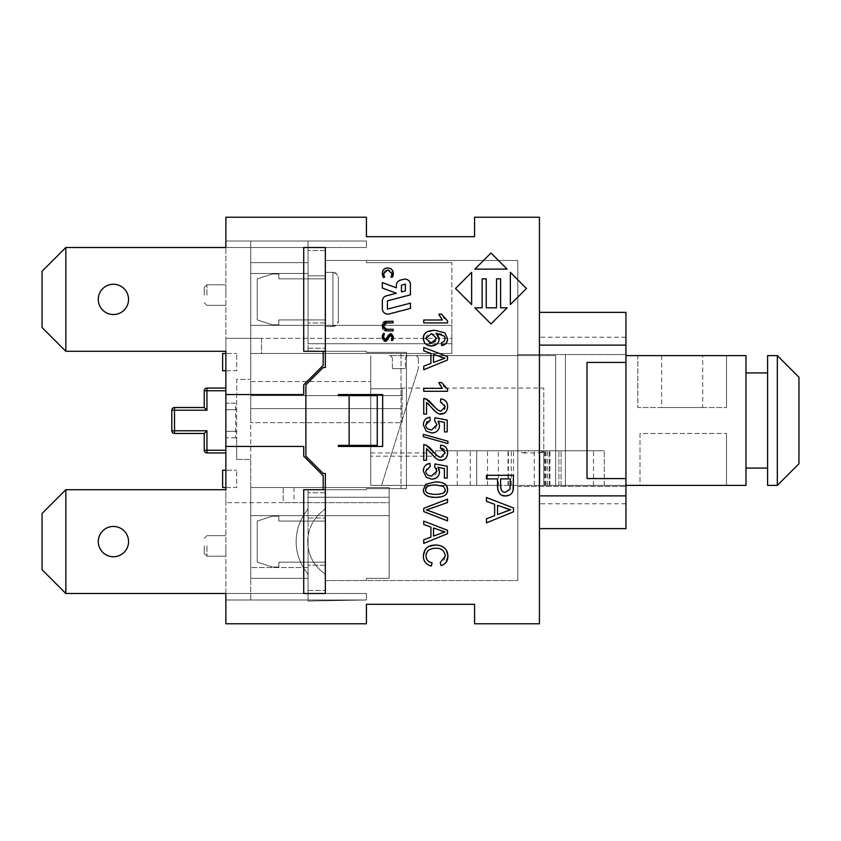 <?xml version="1.0" encoding="UTF-8"?>
<svg xmlns="http://www.w3.org/2000/svg" width="841" height="841" viewBox="0 0 841 841"><rect width="100%" height="100%" fill="white"/><g stroke="black" fill="none" stroke-linecap="round" stroke-linejoin="round"><path stroke-width="0.63" stroke-dasharray="4.21 3.15" d="M625.946 485.373L565.394 485.373L565.394 486.455L565.394 354.545L565.394 486.455L565.394 355.627L565.394 485.373L565.394 355.627L565.394 485.373L555.659 485.373L565.394 485.373L565.394 355.627L565.394 485.373L745.967 485.373L745.967 355.627L625.946 355.627M402.114 388.058L402.114 388.721L370.765 388.721L370.765 452.942L370.765 388.721L402.114 388.721L402.114 388.058L543.77 388.058L543.77 450.776L539.68 452.868M539.911 485.373L508.038 485.373L555.659 485.373L555.659 355.627L408.61 355.627A3.248 3.248 0 0 0 405.362 358.865A3.248 3.248 0 0 1 408.61 355.627A3.248 3.248 0 0 0 405.362 358.865L405.362 368.6L405.362 358.865A3.248 3.248 0 0 1 408.61 355.627L415.097 355.627A3.248 3.248 0 0 1 418.334 358.865A3.248 3.248 0 0 0 415.097 355.627A3.248 3.248 0 0 1 418.334 358.865A3.248 3.248 0 0 0 415.097 355.627L555.659 355.627L555.659 485.373L555.659 355.627L555.659 485.373L539.911 485.373L539.911 452.931L543.77 452.08L543.77 388.058M529.241 450.776L435.638 450.776L435.638 452.942L435.638 450.776L517.068 450.776L523.155 452.942L529.241 450.776L558.908 450.776L543.58 450.776M798.95 463.748L777.326 485.373L777.326 355.627L798.95 377.252L798.95 463.748M777.326 355.627L767.591 355.627L767.591 485.373L777.326 485.373M767.591 468.08L767.591 372.92L767.591 468.08L745.967 468.08L745.967 372.92L767.591 372.92M745.967 372.92L745.967 468.08M543.77 452.08L543.77 450.776L549.173 450.776L517.068 450.776M435.638 456.179L435.638 450.776L435.638 456.179L370.765 456.179L435.638 456.179M558.908 485.373L558.908 450.776L558.908 485.373L555.659 485.373L558.908 485.373M549.173 485.373L549.173 450.776L549.173 485.373M513.494 485.373L513.494 450.776M498.356 485.373L370.765 485.373L370.765 355.627L370.765 485.373L370.765 456.179L370.765 485.373L476.731 485.373L476.731 450.776L604.322 450.776L543.77 450.776L543.77 485.373L604.322 485.373L476.731 485.373L476.731 450.776L543.77 450.776L543.77 485.373L555.659 485.373L370.765 485.373L498.356 485.373L498.356 450.776M604.322 485.373L604.322 450.776L604.322 485.373L561.063 485.373L604.322 485.373L604.322 450.776L604.322 485.373M561.063 485.373L561.063 450.776L561.063 485.373M593.504 485.373L593.504 450.776M487.538 485.373L487.538 450.776M470.235 485.373L470.235 450.776M457.262 485.373L457.262 450.776M370.765 388.721L370.765 381.572L370.765 388.721M640.001 485.373L726.508 485.373L640.001 485.373L640.001 433.472L726.508 433.472L640.001 433.472L640.001 485.373M392.39 368.6L405.362 368.6L392.39 368.6L405.362 368.6L392.39 368.6L392.39 358.865L392.39 368.6M389.141 355.627A3.248 3.248 0 0 1 392.39 358.865A3.248 3.248 0 0 0 389.141 355.627A3.248 3.248 0 0 1 392.39 358.865A3.248 3.248 0 0 0 389.141 355.627L408.61 355.627L389.141 355.627M418.334 358.865L418.334 368.6L418.334 358.865M418.334 368.6L381.572 485.373L418.334 368.6M637.835 355.627L726.508 355.627L637.835 355.627L637.835 407.528L726.508 407.528L637.835 407.528L637.835 355.627M702.719 407.528L661.625 407.528L702.719 407.528L702.719 355.627L661.625 355.627L702.719 355.627M726.508 355.627L726.508 407.528L726.508 355.627M726.508 485.373L726.508 433.472L726.508 485.373M565.394 355.627L565.394 354.545L565.394 355.627M250.734 381.572L370.765 381.572L250.734 381.572L250.734 395.627L402.114 395.627L402.114 388.721L402.114 408.61L402.114 395.627L250.734 395.627L250.734 381.572M235.596 437.804L225.872 437.804L225.872 502.676L225.872 338.324L225.872 403.196L235.596 403.196L235.596 437.804L236.678 437.804L236.678 379.407L250.734 379.407L250.734 241.01L366.434 241.01L250.734 241.01L250.734 262.634L308.048 262.634L308.048 241.01L308.048 247.496L366.434 247.496L366.434 241.01L366.434 247.496L366.434 241.01L366.434 247.496L325.351 247.496L325.351 367.517L325.351 247.496L325.351 260.468L325.351 247.496L366.434 247.496L325.351 247.496L325.351 260.468L325.351 247.496L225.872 247.496L308.048 247.496L308.048 351.296L325.351 351.296L325.351 247.496L303.717 247.496L303.717 351.296L324.91 351.296L303.717 351.296L323.186 351.296L323.186 365.351L303.717 384.821L303.717 394.545L225.872 394.545L225.872 388.058L225.872 489.704L65.84 489.704L225.872 489.704L225.872 593.504L65.84 593.504L42.05 569.714L42.05 513.494L65.84 489.704L65.84 593.504L225.872 593.504L225.872 489.704L65.84 489.704L65.84 593.504L42.05 569.714L42.05 513.494L65.84 489.704L42.05 513.494L42.05 569.714L65.84 593.504L65.84 489.704M225.872 446.455L303.717 446.455L303.717 456.179L303.717 446.455L225.872 446.455L303.717 446.455L303.717 456.179L323.186 475.649L323.186 489.704L303.717 489.704L325.351 489.704L308.048 489.704L325.351 489.704L325.351 518.003L325.351 489.704L366.434 489.704L308.048 489.704L308.048 507.239A5.403 5.403 0 0 1 306.891 510.582A50.187 50.187 0 0 0 306.891 572.626A5.403 5.403 0 0 1 308.048 575.969L308.048 507.239A5.403 5.403 0 0 1 306.891 510.582A50.187 50.187 0 0 0 306.891 572.626A5.403 5.403 0 0 1 308.048 575.969L308.048 599.99L250.734 599.99L250.734 578.366L250.734 599.99L366.434 599.99L366.434 593.504L366.434 599.99L366.434 593.504L325.351 593.504L325.351 590.445L325.351 593.504L366.434 593.504L325.351 593.504L325.351 473.483L325.351 593.504L325.351 473.483L323.186 473.483L305.882 456.179L305.882 384.821L323.186 367.517L305.882 384.821L323.186 367.517L325.351 367.517L323.186 367.517L325.351 367.517L325.351 351.296L366.434 351.296L325.351 351.296L325.351 260.468L517.814 260.468L517.814 580.532L517.814 260.468L325.351 260.468L325.351 351.296L366.434 351.296L366.434 352.379L366.434 351.296L308.048 351.296L308.048 348.237L308.048 351.296L325.351 351.296L323.186 351.296L323.186 365.351L303.717 384.821L303.717 394.545L225.872 394.545L225.872 351.296L65.84 351.296L42.05 327.506L42.05 271.286L65.84 247.496L225.872 247.496L225.872 241.01L366.434 241.01L225.872 241.01L225.872 247.496L65.84 247.496L65.84 351.296L225.872 351.296L225.872 247.496L225.872 351.296L65.84 351.296L42.05 327.506L42.05 271.286L65.84 247.496L65.84 351.296L65.84 247.496L42.05 271.286L42.05 327.506L65.84 351.296M338.324 394.545L338.324 395.627L338.324 394.545L338.324 395.627L377.252 395.627L338.324 395.627L377.252 395.627L377.252 445.373L338.324 445.373L338.324 446.455L338.324 445.373L338.324 446.455L382.655 446.455L382.655 394.545L382.655 446.455L382.655 394.545L338.324 394.545M325.351 473.483L323.186 473.483L325.351 473.483M325.351 580.532L517.814 580.532L325.351 580.532L366.434 580.532L325.351 580.532L325.351 489.704L325.351 580.532M366.434 352.379L401.041 352.379L401.041 488.621L401.041 352.379L366.434 352.379L366.434 351.296L366.434 352.379L406.445 352.379L406.445 488.621L366.434 488.621L366.434 489.704L366.434 488.621L401.041 488.621L366.434 488.621L366.434 489.704L366.434 488.621L406.445 488.621L406.445 352.379L401.041 352.379L406.445 352.379L406.445 488.621L401.041 488.621L406.445 488.621L406.445 352.379L366.434 352.379M325.351 489.704L366.434 489.704L308.048 489.704L308.048 507.239A5.403 5.403 0 0 1 306.891 510.582A50.187 50.187 0 0 0 306.891 572.626A5.403 5.403 0 0 1 308.048 575.969A5.403 5.403 0 0 0 306.891 572.626A50.187 50.187 0 0 1 306.891 510.582A5.403 5.403 0 0 0 308.048 507.239L308.048 546.776A38.633 38.633 0 0 1 323.175 510.676A5.403 5.403 0 0 0 325.351 506.345L325.351 576.863A5.403 5.403 0 0 0 323.175 572.532A5.403 5.403 0 0 1 325.351 576.863L325.351 506.345A5.403 5.403 0 0 1 323.175 510.676A38.633 38.633 0 0 0 308.048 536.432L308.048 546.776A38.633 38.633 0 0 1 308.048 536.432L308.048 546.776A38.633 38.633 0 0 0 323.175 572.532A38.633 38.633 0 0 1 308.048 546.776L308.048 599.99L225.872 599.99L366.434 599.99L308.048 599.99L308.048 601.063L366.434 599.99L308.048 599.99L308.048 593.504L325.351 593.504L308.048 593.504L308.048 601.063L366.434 599.99L366.434 593.504L225.872 593.504L308.048 593.504L308.048 590.445L308.048 593.504L65.84 593.504M382.35 308.731A5.403 5.403 0 0 0 389.11 313.956L410.471 308.405L410.461 303.159L387.428 309.141L387.417 300.815L410.44 294.844L410.419 284.521A5.403 5.403 0 0 0 403.659 279.296L400.411 280.137A5.403 5.403 0 0 0 396.363 285.383L396.363 287.822L382.308 282.576L382.308 288L396.374 293.246L386.387 295.843A5.403 5.403 0 0 0 382.34 301.078L382.35 308.731M513.494 507.943L513.494 511.812L486.455 522.86L486.455 518.781L494.634 515.649L494.634 504.316L486.455 501.352L486.455 497.557L513.494 507.943M505.473 508.332L497.546 505.346L497.546 514.534L505.042 511.696M444.437 386.807L447.612 389.394L447.612 391.286L423.738 391.286L423.738 388.363L442.334 388.363M438.823 382.529L441.651 382.529L443.533 385.704M441.536 387.417L440.337 385.599M444.815 408.621L445.204 406.581L443.932 403.217L440.432 401.945L440.747 398.928M437.572 409.704L441.083 411.06L444.469 409.262M435.943 408.284L437.299 409.504M427.407 399.538L428.931 400.652M428.122 403.68L426.545 402.45L426.545 414.108L423.738 414.108L423.738 398.392M431.118 407.055L429.026 404.626M439.317 413.867L437.951 413.383M437.236 413.005L436.279 412.353M447.307 409.168L446.024 411.733M445.719 412.079L444.195 413.278M443.165 399.454L444.71 400.232M446.298 401.819L447.496 404.984M441.683 345.588L441.451 342.686L443.974 341.583L445.225 338.65L444.437 336.2L441.567 334.045L435.995 333.194M446.813 342.319L446.035 343.433M423.769 335.843L426.019 332.594L434.808 330.292M426.292 344.432L424.358 342.382M438.823 341.173L437.015 343.948M438.382 335.769L439.044 337.661M435.165 341.688L436.595 338.376L435.165 335.023M434.65 334.592L431.444 333.646L428.553 334.287L426.45 336.074L425.725 338.481L429.667 342.844M426.555 422.245L425.725 424.884L427.06 428.206L431.549 429.919L435.501 428.521L436.952 424.842L434.629 420.511L434.997 417.767L447.212 420.069L447.212 431.896L444.426 431.896L444.426 422.413L438.045 421.131M425.557 419.165L429.972 417.241L430.224 420.311L427.049 421.688M423.622 422.487L425.147 419.596M439.181 427.964L438.424 429.583M436.963 431.254L435.028 432.432M439.223 423.517L439.528 425.62M444.143 318.108L447.612 321.041L447.612 322.923L423.738 322.923L423.738 320.011L442.334 320.011M438.823 314.166L441.651 314.166L443.712 317.583M441.725 319.307L440.463 317.467M440.337 317.246L439.307 315.312M423.338 436.7L423.338 434.345L447.927 441.231L447.927 443.585L423.338 436.7M455.528 288.474L471.643 272.347L471.643 304.589L455.528 288.474M442.051 448.337L440.432 448.127L440.747 445.11M439.727 457.02L441.083 457.241L444.016 456.001L445.204 452.763L443.932 449.399M436.826 455.286L437.53 455.854M427.049 445.509L428.931 446.834M428.132 449.861L426.545 448.631L426.545 460.29L423.738 460.29L423.738 444.574M431.118 453.236L428.563 450.303M439.317 460.048L437.951 459.564M437.236 459.175L436.279 458.534M447.58 453.698L445.719 458.261M445.614 458.366L443.112 459.932M443.165 445.635L444.71 446.413M445.951 447.549L447.612 452.616M507.112 269.12L474.881 269.12L490.997 253.004L507.112 269.12M436.311 468.479L434.629 466.692L434.997 463.948L447.212 466.25L447.212 478.077L444.426 478.077L444.426 468.595L438.045 467.302M429.972 463.423L430.224 466.492L426.85 468.069L425.725 471.055C425.914 474.166 427.859 475.848 431.549 476.101L435.501 474.702L436.952 471.023L436.626 469.152M423.622 468.668L425.147 465.777M425.241 465.672L426.86 464.369M439.181 474.145L438.424 475.764M436.963 477.436L435.028 478.613M439.223 469.699L439.528 471.801M510.35 304.589L510.35 272.347L526.466 288.474L510.35 304.589M429.793 496.852L425.073 494.361M424.737 493.972L423.99 492.794M427.659 486.287L425.725 489.662L427.67 493.026L435.47 494.392L443.27 493.026L445.204 489.63L443.501 486.413L435.47 484.91L427.659 486.277M446.844 493.015L444.626 495.402L441.094 496.863M440.663 482.345L445.751 484.826M474.881 307.817L482.135 307.817L482.135 278.855L486.235 278.855L486.235 307.817L496.516 307.817L496.516 278.855L500.616 278.855L500.616 307.817L507.112 307.817L490.997 323.943L474.881 307.817M441.01 565.636L440.274 562.534L444.048 560.127L445.236 556.164C444.542 550.645 441.409 548.006 435.827 548.248L431.223 548.889M446.119 562.24L442.618 565.036M439.927 545.515L445.236 548.658M445.793 549.341L446.508 550.466M426.839 547.796L429.204 546.356M428.49 564.984L425.725 562.881M425.378 562.471L423.454 557.888M427.859 560.726L432.095 562.881L431.296 566.035M427.754 551.044L426.04 555.912L427.564 560.39M430.939 548.984L428.49 550.319M405.341 284.111L401.441 285.12L401.451 291.922L405.351 290.912L405.341 284.111M497.441 485.835L497.441 478.897L486.455 478.897L486.455 475.302L513.494 475.302L513.494 485.509M502.392 495.37L499.827 493.762L497.819 489.851M513.052 490.471L511.969 492.963L509.362 495.128M500.637 478.897L500.637 485.877L501.919 490.808L505.557 492.269L510.045 489.157L510.298 478.897L500.637 478.897M447.528 356.616L447.528 360.022L423.738 369.746L423.738 366.15L430.928 363.396L430.928 353.42L423.738 350.813L423.738 347.48L447.528 356.616M440.474 356.962L433.493 354.334L433.493 362.418L440.085 359.916M391.559 276.006L392.085 273.693L390.949 270.928M390.066 270.35L385.535 270.308M391.675 277.341L391.044 277.025M390.623 268.7L391.811 269.562M382.886 270.655L383.58 269.614M383.685 269.509L385.094 268.521M383.023 276.721L382.687 275.932M384.589 277.131L383.959 277.393L384.589 277.131M384.19 271.422L383.559 273.735L384.032 275.964M385.388 270.382L384.4 271.149M430.245 511.254L447.528 517.688L447.528 520.905L423.738 511.58L423.738 508.332L447.528 499.144L447.528 502.55L429.257 509.078M428.29 509.404L427.291 509.72M383.874 324.332L383.643 327.286M383.822 327.79L384.421 328.6M384.621 328.757L392.989 329.241L392.989 330.955L386.418 330.955M385.167 323.144L384.642 323.428M384.432 323.596L383.938 324.227M386.303 321.22L392.989 321.22L393.252 322.092L392.989 322.933L386.471 322.933M382.571 323.922L383.328 322.492M383.895 321.945L384.705 321.504M384.663 330.608L383.328 329.577M392.989 329.241L393.252 330.103M447.528 530.272L447.528 533.688L423.738 543.402L423.738 539.817L430.928 537.052L430.928 527.086L423.738 524.479L423.738 521.136L447.528 530.272M440.474 530.618L433.493 527.99L433.493 536.074L440.085 533.572M393.125 339.291L392.936 339.869M391.738 333.961L392.621 334.771M392.873 335.202L393.189 336.074M386.65 338.576L386.944 338.008M387.512 336.579L387.943 335.58M383.622 337.998L383.822 338.524M383.98 338.797L385.294 339.491M383.959 334.707L383.696 335.517M383.58 335.969L383.507 336.968M383.78 333.351L384.4 333.667M382.55 334.865L382.876 333.972M384.106 340.952L383.181 340.121M382.792 339.491L382.56 338.902M391.685 335.874L389.898 335.654L388.794 337.441M387.943 339.491L386.566 341.036M392.053 338.566L392.053 336.589M391.78 339.375L392.032 338.629M392.022 340.552L391.401 340.29L392.022 340.552M517.814 354.545L625.946 354.545L625.946 486.455L625.946 354.545L517.814 354.545L517.814 486.455L517.814 354.545M517.814 486.455L625.946 486.455L517.814 486.455M587.018 478.571L587.018 362.429L587.018 478.571L625.946 478.571L625.946 362.429L587.018 362.429L587.018 478.571M539.438 528.632L539.438 345.125L539.438 528.632L539.438 503.759L539.438 528.632L625.946 528.632L625.946 503.759L625.946 528.632L539.438 528.632L625.946 528.632L625.946 478.571M539.438 312.368L539.438 345.125L539.438 312.368L539.438 337.241L539.438 312.368L625.946 312.368L539.438 312.368L625.946 312.368L625.946 362.429M539.438 345.125L625.946 345.125M539.438 495.875L625.946 495.875M65.84 247.496L225.872 247.496L225.872 217.22L366.434 217.22L366.434 236.678L474.566 236.678L474.566 217.22L539.438 217.22L539.438 623.78L474.566 623.78L474.566 604.322L366.434 604.322L366.434 623.78L225.872 623.78L225.872 593.504L225.872 599.99L225.872 593.504L225.872 599.99L225.872 593.504L322.45 593.504L303.717 593.504L303.717 489.704L323.186 489.704L323.186 475.649L323.186 489.704M382.655 446.455L338.324 446.455L382.655 446.455M323.186 473.483L305.882 456.179L323.186 473.483M305.882 384.821L305.882 456.179L305.882 384.821M325.351 351.296L325.351 322.997L325.351 351.296L308.048 351.296L308.048 247.496L308.048 273.441L250.734 273.441L250.734 325.351L250.734 273.441L250.734 325.351L250.734 273.441L308.048 273.441L308.048 262.634L308.048 278.855L278.855 278.855L278.855 273.987L272.368 273.987L257.23 278.855L257.23 319.937L257.23 278.855L272.368 273.987L278.855 273.987L278.855 278.855L325.078 278.855L308.048 278.855L325.078 278.855L325.351 277.656L325.351 322.997L325.078 319.937L278.855 319.937L278.855 324.805L272.368 324.805L278.855 324.805L278.855 319.937L325.078 319.937L308.048 319.937L308.048 340.1L308.048 262.634L308.048 348.237L308.048 319.937L308.048 325.351L308.048 319.937L278.855 319.937L278.855 324.805L272.368 324.805L257.23 319.937L272.368 324.805L257.23 319.937L257.23 278.855L257.23 319.937L272.368 324.805L278.855 324.805L278.855 319.937L325.078 319.937L325.351 321.136L325.351 275.795L325.078 278.855L278.855 278.855L278.855 273.987L272.368 273.987L278.855 273.987L278.855 278.855L308.048 278.855L308.048 262.634L250.734 262.634L308.048 262.634L250.734 262.634L250.734 379.407L236.678 379.407L236.678 459.428L236.678 437.804L225.872 437.804L225.872 403.196L235.596 403.196M325.351 275.795L325.351 260.468L325.351 275.795L308.048 275.795L325.351 275.795M325.351 299.396L325.351 272.368L325.351 299.396M366.434 260.468L366.434 262.634L366.434 260.468M451.859 262.634L366.434 262.634L451.859 262.634L451.859 325.351L451.859 262.634M451.859 325.351L250.734 325.351L451.859 325.351L451.859 353.462L261.551 353.462L261.551 338.324L451.859 338.324L451.859 353.462L451.859 338.324L225.872 338.324L261.551 338.324L261.551 353.462L250.734 353.462L451.859 353.462L451.859 325.351L308.048 325.351L308.048 343.727L308.048 325.351L250.734 325.351L451.859 325.351M338.324 445.373L377.252 445.373L338.324 445.373M366.434 578.366L366.434 580.532L366.434 578.366L389.141 578.366L389.141 515.649L250.734 515.649L250.734 567.559L250.734 515.649L250.734 567.559L250.734 515.649L308.048 515.649L308.048 521.063L278.855 521.063L278.855 516.195L272.368 516.195L257.23 521.063L257.23 562.145L257.23 521.063L272.368 516.195L278.855 516.195L278.855 521.063L325.078 521.063L308.048 521.063L325.078 521.063L325.351 519.864L325.078 521.063L278.855 521.063L278.855 516.195L272.368 516.195L278.855 516.195L278.855 521.063L308.048 521.063L308.048 497.273L308.048 518.003L308.048 497.273L308.048 515.649L250.734 515.649L389.141 515.649L389.141 578.366L366.434 578.366M250.734 578.366L308.048 578.366L308.048 500.9L308.048 590.445L308.048 565.205L308.048 578.366L250.734 578.366L308.048 578.366L250.734 578.366L250.734 487.538L250.734 502.676L250.734 487.538L283.175 487.538L283.175 502.676L225.872 502.676L389.141 502.676L389.141 487.538L250.734 487.538L250.734 459.428L250.734 487.538L389.141 487.538L389.141 502.676L283.175 502.676L283.175 487.538L389.141 487.538L389.141 497.273L389.141 487.538L250.734 487.538L250.734 578.366M308.048 567.559L250.734 567.559L308.048 567.559L308.048 562.145L278.855 562.145L278.855 567.013L272.368 567.013L278.855 567.013L278.855 562.145L308.048 562.145L308.048 567.559L250.734 567.559L308.048 567.559M113.419 556.742A15.138 15.138 0 0 0 126.528 534.035A15.138 15.138 0 0 0 100.3 534.035A15.138 15.138 0 0 0 113.419 556.742M257.23 562.145L272.368 567.013L257.23 562.145L257.23 521.063L257.23 562.145L272.368 567.013L257.23 562.145M325.351 563.344L325.078 562.145L278.855 562.145L278.855 567.013L272.368 567.013L278.855 567.013L278.855 562.145L325.078 562.145L325.351 563.344M250.734 241.01L250.734 599.99L250.734 241.01L308.048 241.01L225.872 241.01L225.872 247.496L225.872 241.01L308.048 241.01L250.734 241.01M325.351 593.504L322.45 593.504L325.351 593.504M323.175 572.532A5.403 5.403 0 0 1 325.351 576.863A5.403 5.403 0 0 0 323.175 572.532A38.633 38.633 0 0 1 308.048 546.776A38.633 38.633 0 0 0 323.175 572.532M308.048 536.432A38.633 38.633 0 0 0 308.048 546.776L308.048 536.432A38.633 38.633 0 0 0 308.048 546.776L308.048 536.432A38.633 38.633 0 0 1 323.175 510.676A38.633 38.633 0 0 0 308.048 536.432M323.175 510.676A5.403 5.403 0 0 0 325.351 506.345A5.403 5.403 0 0 1 323.175 510.676M113.419 526.466A15.138 15.138 0 0 1 126.528 549.173A15.138 15.138 0 0 1 100.3 549.173A15.138 15.138 0 0 1 113.419 526.466A15.138 15.138 0 0 0 100.3 549.173A15.138 15.138 0 0 0 126.528 549.173A15.138 15.138 0 0 0 113.419 526.466M257.23 521.063L272.368 516.195L257.23 521.063M308.048 599.99L225.872 599.99L308.048 599.99M325.351 247.496L225.872 247.496L308.048 247.496L308.048 241.01L308.048 247.496L325.351 247.496M332.92 272.368A5.403 5.403 0 0 1 338.324 277.772L338.324 321.02L338.324 277.772L338.324 321.02L338.324 277.772L336.705 273.914L332.92 272.368L332.92 326.424A5.403 5.403 0 0 0 338.324 321.02L336.705 324.878L332.92 326.424L332.92 272.368L332.92 326.424L332.92 272.368L325.351 272.368L332.92 272.368M113.419 314.534A15.138 15.138 0 0 0 126.528 291.827A15.138 15.138 0 0 0 100.3 291.827A15.138 15.138 0 0 0 113.419 314.534M308.048 273.441L308.048 278.855L308.048 273.441L250.734 273.441L308.048 273.441M113.419 284.258A15.138 15.138 0 0 1 126.528 306.965A15.138 15.138 0 0 1 100.3 306.965A15.138 15.138 0 0 1 113.419 284.258A15.138 15.138 0 0 0 100.3 306.965A15.138 15.138 0 0 0 126.528 306.965A15.138 15.138 0 0 0 113.419 284.258M257.23 278.855L272.368 273.987L257.23 278.855M225.872 388.058L206.949 388.058L206.949 390.76L204.247 390.76L204.247 407.528L206.949 410.229L171.806 410.229A2.702 2.702 0 0 1 174.507 407.528L174.507 433.472A2.702 2.702 0 0 1 171.806 430.771L206.949 430.771L206.949 452.942L225.872 452.942M206.949 430.771L204.247 433.472L204.247 450.24L225.872 450.24M171.806 430.771L171.806 410.229M204.247 545.925L204.247 553.494L204.247 545.925M225.872 545.925L225.872 556.206L225.872 545.925M204.247 295.075L204.247 287.506L204.247 295.075M225.872 295.075L225.872 284.794L225.872 295.075M303.717 456.179L323.186 475.649L303.717 456.179M323.186 351.296L323.186 365.351L303.717 384.821L303.717 394.545L225.872 394.545M225.872 370.765L236.678 370.765L236.678 353.462L236.678 370.765L222.623 370.765L222.623 353.462L236.678 353.462L225.872 353.462M225.872 487.538L236.678 487.538L236.678 470.235L236.678 487.538L222.623 487.538L222.623 470.235L236.678 470.235L225.872 470.235M225.872 409.683L236.678 409.683L225.872 409.683M225.872 431.317L236.678 431.317L225.872 431.317M236.678 459.428L250.734 459.428L236.678 459.428M250.734 353.462L451.859 353.462L250.734 353.462M293.993 487.538L293.993 502.676M389.141 515.649L389.141 497.273L389.141 515.649L308.048 515.649L389.141 515.649M389.141 497.273L308.048 497.273L389.141 497.273M451.859 343.727L308.048 343.727L451.859 343.727M250.734 422.666L250.734 395.627L250.734 422.666L402.114 422.666L402.114 408.61L402.114 422.666L250.734 422.666M250.734 408.61L402.114 408.61L250.734 408.61M250.734 395.627L402.114 395.627L250.734 395.627M349.131 395.627L349.131 445.373M508.406 485.373L508.406 450.776M511.275 485.373L511.275 450.776M534.245 485.373L534.245 450.776M543.833 485.373L543.833 450.776M555.659 485.373L555.659 450.776L555.659 485.373M549.951 485.373L549.951 450.776M544.768 485.373L544.768 450.776M545.084 485.373L545.084 450.776M545.925 485.373L545.925 450.776M547.375 485.373L547.375 450.776M308.048 518.003L325.351 518.003L308.048 518.003M303.717 562.145L303.717 521.063L303.717 562.145M325.351 565.205L308.048 565.205L325.351 565.205M325.351 492.763L308.048 492.763L325.351 492.763M308.048 590.445L325.351 590.445L308.048 590.445M303.717 319.937L303.717 278.855L303.717 319.937M325.351 322.997L308.048 322.997L325.351 322.997M325.351 250.555L308.048 250.555L325.351 250.555M308.048 348.237L325.351 348.237L308.048 348.237M225.872 390.76L206.949 390.76L206.949 410.229M206.949 545.925L206.949 556.206L206.949 545.925M206.949 295.075L206.949 284.794L206.949 295.075M370.765 452.942L435.638 452.942M523.155 452.942L540.09 452.942M508.038 485.373L508.038 450.776M539.68 485.373L539.68 452.784M661.625 355.627L661.625 407.528M625.946 503.759L539.438 503.759M625.946 337.241L539.438 337.241M325.351 326.424L332.92 326.424L325.351 326.424M206.949 556.206L204.247 553.494L206.949 556.206L225.872 556.206L206.949 556.206M206.949 535.654L204.247 538.356L206.949 535.654L225.872 535.654L206.949 535.654M206.949 305.346L204.247 302.644L206.949 305.346L225.872 305.346L206.949 305.346M206.949 284.794L204.247 287.506L206.949 284.794L225.872 284.794L206.949 284.794"/><path stroke-width="1.26" d="M798.95 463.748L777.326 485.373L777.326 355.627L798.95 377.252L798.95 463.748M777.326 355.627L767.591 355.627L767.591 485.373L777.326 485.373M745.967 372.92L767.591 372.92M745.967 468.08L767.591 468.08M625.946 485.373L745.967 485.373L745.967 355.627L625.946 355.627M323.186 351.296L303.717 351.296L303.717 247.496L325.351 247.496L325.351 367.517L323.186 367.517L305.882 384.821L305.882 456.179L323.186 473.483L325.351 473.483L325.351 593.504L303.717 593.504L303.717 489.704L323.186 489.704L323.186 475.649L303.717 456.179L303.717 446.455L225.872 446.455L225.872 394.545L303.717 394.545L303.717 384.821L323.186 365.351L323.186 351.296L325.351 351.296M338.324 395.627L338.324 394.545L382.655 394.545L382.655 446.455L338.324 446.455L338.324 445.373L377.252 445.373L377.252 395.627L338.324 395.627M382.35 308.731A5.403 5.403 0 0 0 389.11 313.956L410.471 308.405L410.461 303.159L387.428 309.141L387.417 300.815L410.44 294.844L410.419 284.521A5.403 5.403 0 0 0 403.659 279.296L400.411 280.137A5.403 5.403 0 0 0 396.363 285.383L396.363 287.822L382.308 282.576L382.308 288L396.374 293.246L386.387 295.843A5.403 5.403 0 0 0 382.34 301.078L382.35 308.731M505.042 511.696L510.645 509.793L497.546 505.346L497.546 514.534L510.645 509.793L505.473 508.332M494.634 504.316L486.455 501.352L486.455 497.557L513.494 507.943L513.494 511.812L486.455 522.86L486.455 518.781L494.634 515.649L494.634 504.316M443.533 385.704L444.437 386.807M440.337 385.599L438.823 382.529L441.651 382.529L447.612 389.394L447.612 391.286L423.738 391.286L423.738 388.363L442.334 388.363L441.536 387.417M442.334 388.363L438.823 382.529M428.931 400.652L432.526 404.479C436.395 409.252 439.254 411.438 441.083 411.06L445.204 406.581L440.432 401.945L440.747 398.928L443.165 399.454M444.469 409.262L444.815 408.621M436.279 412.353L426.545 402.45L426.545 414.108L423.738 414.108L423.738 398.392L425.767 398.729L435.943 408.284M423.738 398.392L427.407 399.538M429.026 404.626L428.122 403.68M444.195 413.278L439.317 413.867M437.951 413.383L437.236 413.005M447.496 404.984L447.612 406.655C447.286 411.417 445.089 413.888 441.01 414.077C438.75 414.676 435.449 412.332 431.118 407.055M440.747 398.928C445.267 399.454 447.559 402.03 447.612 406.655L447.307 409.168M444.71 400.232L446.298 401.819M434.808 330.292L444.889 332.847L447.612 338.828L446.813 342.319M446.035 343.433L441.683 345.588L441.451 342.686L443.974 341.583L445.225 338.65L444.437 336.2L435.995 333.194L438.382 335.769M424.358 342.382L423.338 338.555L423.769 335.843M437.015 343.948L431.454 346.008L426.292 344.432M439.044 337.661L438.823 341.173M429.667 342.844L435.165 341.688M431.275 343.002L436.595 338.376L431.444 333.646L425.725 338.481L431.275 343.002M435.995 333.194L439.16 338.976C438.865 343.265 436.3 345.609 431.454 346.008C426.408 345.662 423.696 343.181 423.338 338.555C423.065 333.362 426.913 330.597 434.871 330.292L444.889 332.847L447.612 338.828C447.486 342.718 445.509 344.968 441.683 345.588M435.028 432.432L431.822 433.02L426.219 431.139L423.338 424.894C423.538 420.374 425.756 417.83 429.972 417.241L430.224 420.311L425.725 424.884C425.914 427.985 427.859 429.667 431.549 429.919L436.952 424.842L434.629 420.511L434.997 417.767L447.212 420.069L447.212 431.896L444.426 431.896L444.426 422.413L438.045 421.131L439.223 423.517M427.049 421.688L426.555 422.245M438.045 421.131L439.528 425.62C439.223 430.171 436.647 432.631 431.822 433.02L426.219 431.139L423.338 424.894L423.622 422.487M439.528 425.62L439.181 427.964M438.424 429.583L436.963 431.254M443.712 317.583L444.143 318.108M439.307 315.312L438.823 314.166L441.651 314.166L447.612 321.041L447.612 322.923L423.738 322.923L423.738 320.011L442.334 320.011L441.725 319.307M442.334 320.011L438.823 314.166M423.338 436.7L423.338 434.345L447.927 441.231L447.927 443.585L423.338 436.7M471.643 304.589L455.528 288.474L471.643 272.347L471.643 304.589M428.931 446.834L432.526 450.66C436.395 455.433 439.254 457.62 441.083 457.241L445.204 452.763L440.432 448.127L440.747 445.11L443.165 445.635M443.932 449.399L442.051 448.337M435.302 457.735L426.545 448.631L426.545 460.29L423.738 460.29L423.738 444.574L425.767 444.91L436.826 455.286M437.53 455.854L439.727 457.02M423.738 444.574L427.049 445.509M443.112 459.932L439.317 460.048M437.951 459.564L437.236 459.175M436.279 458.534L435.323 457.756M447.612 452.616L447.612 452.836C447.286 457.599 445.089 460.069 441.01 460.248C438.75 460.857 435.449 458.513 431.118 453.236M440.747 445.11C445.267 445.635 447.559 448.211 447.612 452.836L447.58 453.698M444.71 446.413L445.951 447.549M490.997 253.004L507.112 269.12L474.881 269.12L490.997 253.004M426.86 464.369L429.972 463.423L430.224 466.492L425.725 471.055C425.914 474.166 427.859 475.848 431.549 476.101L436.952 471.023L434.629 466.692L434.997 463.948L447.212 466.25L447.212 478.077L444.426 478.077L444.426 468.595L438.045 467.302L439.223 469.699M436.626 469.152L436.311 468.479M435.028 478.613L431.822 479.202L426.219 477.31L423.338 471.076L423.622 468.668M438.045 467.302L439.528 471.801C439.223 476.342 436.647 478.813 431.822 479.202L426.219 477.31L423.338 471.076C423.538 466.555 425.756 464.011 429.972 463.423M439.528 471.801L439.181 474.145M438.424 475.764L436.963 477.436M526.466 288.474L510.35 304.589L510.35 272.347L526.466 288.474M423.99 492.794L423.338 489.662L425.788 484.258L435.47 481.904L440.663 482.345M441.094 496.863L435.47 497.399C427.396 497.409 423.349 494.823 423.338 489.662L425.788 484.258L435.47 481.904C443.575 481.904 447.622 484.49 447.612 489.662L447.118 492.416M446.434 485.614L447.612 489.662C447.78 494.739 443.733 497.325 435.47 497.399L429.793 496.852M435.47 484.91C428.3 485.152 425.062 486.739 425.725 489.662C425.073 492.574 428.311 494.151 435.47 494.392C442.629 494.161 445.877 492.574 445.204 489.63L443.501 486.413L435.47 484.91M496.516 278.855L500.616 278.855L500.616 307.817L507.112 307.817L490.997 323.943L474.881 307.817L482.135 307.817L482.135 278.855L486.235 278.855L486.235 307.817L496.516 307.817L496.516 278.855M442.618 565.036L441.01 565.636L440.274 562.534L445.236 556.164C444.542 550.645 441.409 548.006 435.827 548.248C429.436 548.448 426.166 551.002 426.04 555.912C426.051 559.559 428.069 561.883 432.095 562.881L431.296 566.035L428.49 564.984M446.508 550.466L447.938 556.237L446.119 562.24M429.204 546.356L435.806 545C443.649 545.483 447.685 549.226 447.938 556.237C447.822 561.115 445.509 564.237 441.01 565.636M423.454 557.888L423.338 556.185C423.896 548.71 428.048 544.979 435.806 545L439.927 545.515M445.236 548.658L445.793 549.341M431.296 566.035C426.051 564.563 423.401 561.283 423.338 556.185L424.926 549.888M424.989 549.804L426.839 547.796M428.49 550.319L427.754 551.044M405.351 290.912L405.341 284.111L401.441 285.12L401.451 291.922L405.351 290.912M497.819 489.851L497.441 478.897L486.455 478.897L486.455 475.302L513.494 475.302L513.052 490.471M509.362 495.128L505.662 495.948L502.392 495.37M513.494 485.509L513.22 489.63C512.526 493.625 510.014 495.727 505.662 495.948C500.626 496.4 497.883 493.026 497.441 485.835M500.637 478.897L500.637 485.877C500.71 490.324 502.35 492.458 505.557 492.269L510.045 489.157L510.298 478.897L500.637 478.897M440.085 359.916L445.026 358.245L433.493 354.334L433.493 362.418L445.026 358.245L440.474 356.962M430.928 353.42L423.738 350.813L423.738 347.48L447.528 356.616L447.528 360.022L423.738 369.746L423.738 366.15L430.928 363.396L430.928 353.42M392.999 275.859L392.263 277.225L391.044 277.025L392.085 273.693L387.754 269.877L383.559 273.735L384.589 277.131L383.759 277.383M392.232 270.056L393.325 273.703L391.675 277.341L391.233 276.605M391.675 277.341L391.044 277.025M385.788 268.268L387.669 268.027C391.349 268.237 393.231 270.129 393.325 273.703L393.125 275.396M382.571 275.533L382.308 273.504C382.35 270.003 384.148 268.174 387.669 268.027L389.635 268.29M390.066 268.437L390.623 268.7M384.369 276.626L383.959 277.393C383.485 278.276 382.928 276.983 382.308 273.504L382.476 271.853M382.571 271.496L382.886 270.655M384.589 277.131L383.959 277.393L384.589 277.131M384.032 275.964L384.358 276.605M427.291 509.72L426.366 509.982L428.321 510.582M428.395 510.603L429.33 510.929M429.415 510.95L447.528 517.688L447.528 520.905L423.738 511.58L423.738 508.332L447.528 499.144L447.528 502.55L426.366 509.982L430.245 511.254M429.257 509.078L428.29 509.404M384.863 321.441L392.989 321.22L392.989 322.933L386.471 322.933L383.507 326.087L386.408 329.241L392.989 329.241L393.252 330.103L392.989 330.955L384.821 330.671M386.471 322.933L385.167 323.144M393.252 322.092L392.989 321.22L393.252 322.092M382.55 328.064L382.455 324.342M383.328 322.492L383.895 321.945M386.418 330.955L382.277 325.982L386.303 321.22M382.823 328.778L382.592 328.19M393.252 330.103L392.989 329.241M440.085 533.572L445.026 531.911L433.493 527.99L433.493 536.074L445.026 531.911L440.474 530.618M430.928 527.086L423.738 524.479L423.738 521.136L447.528 530.272L447.528 533.688L423.738 543.402L423.738 539.817L430.928 537.052L430.928 527.086M393.241 336.316L393.125 339.291M392.936 339.869L392.442 340.51L391.433 340.153M387.943 335.58L390.539 333.667L393.357 337.577L392.022 340.552L391.401 340.29L392.169 337.525L390.666 335.412L385.451 341.288L384.106 340.952M382.876 333.972L384.4 333.667L383.507 336.968L385.294 339.491L390.539 333.667L391.738 333.961M385.294 339.491L386.65 338.576M387.091 337.651L387.512 336.579M383.507 336.968L383.622 337.998M382.56 338.902L382.277 336.905L383.78 333.351L384.4 333.667L383.959 334.707M383.78 333.351L384.4 333.667M386.566 341.036L385.451 341.288L382.277 336.905L382.403 335.485M388.794 337.441L387.943 339.491M392.022 340.552L391.401 340.29L392.022 340.552M225.872 446.455L225.872 489.704L65.84 489.704L42.05 513.494L42.05 569.714L65.84 593.504L225.872 593.504L225.872 623.78L366.434 623.78L366.434 604.322L474.566 604.322L474.566 623.78L539.438 623.78L539.438 217.22L474.566 217.22L474.566 236.678L366.434 236.678L366.434 217.22L225.872 217.22L225.872 247.496L65.84 247.496L42.05 271.286L42.05 327.506L65.84 351.296L225.872 351.296L225.872 394.545M587.018 362.429L625.946 362.429L625.946 478.571L587.018 478.571L587.018 362.429M539.438 528.632L625.946 528.632L625.946 478.571M625.946 362.429L625.946 312.368L539.438 312.368M539.438 345.125L625.946 345.125M539.438 495.875L625.946 495.875M325.351 489.704L323.186 489.704M113.419 556.742A15.138 15.138 0 0 1 100.3 534.035A15.138 15.138 0 0 1 126.528 534.035A15.138 15.138 0 0 1 113.419 556.742M65.84 593.504L65.84 489.704M113.419 314.534A15.138 15.138 0 0 1 100.3 291.827A15.138 15.138 0 0 1 126.528 291.827A15.138 15.138 0 0 1 113.419 314.534M65.84 351.296L65.84 247.496M225.872 452.942L206.949 452.942A2.702 2.702 0 0 1 204.247 450.24A2.702 2.702 0 0 0 206.949 452.942L206.949 430.771L204.247 433.472L174.507 433.472L174.507 407.528A2.702 2.702 0 0 0 171.806 410.229L206.949 410.229L204.247 407.528L204.247 390.76A2.702 2.702 0 0 1 206.949 388.058A2.702 2.702 0 0 0 204.247 390.76L206.949 390.76L206.949 388.058L225.872 388.058M225.872 450.24L204.247 450.24L204.247 433.472L174.507 433.472A2.702 2.702 0 0 1 171.806 430.771L206.949 430.771M171.806 410.229L171.806 430.771M204.247 407.528L174.507 407.528L204.247 407.528M225.872 353.462L222.623 353.462L222.623 370.765L225.872 370.765M225.872 470.235L222.623 470.235L222.623 487.538L225.872 487.538M349.131 395.627L349.131 445.373M206.949 410.229L206.949 390.76L225.872 390.76"/></g></svg>
